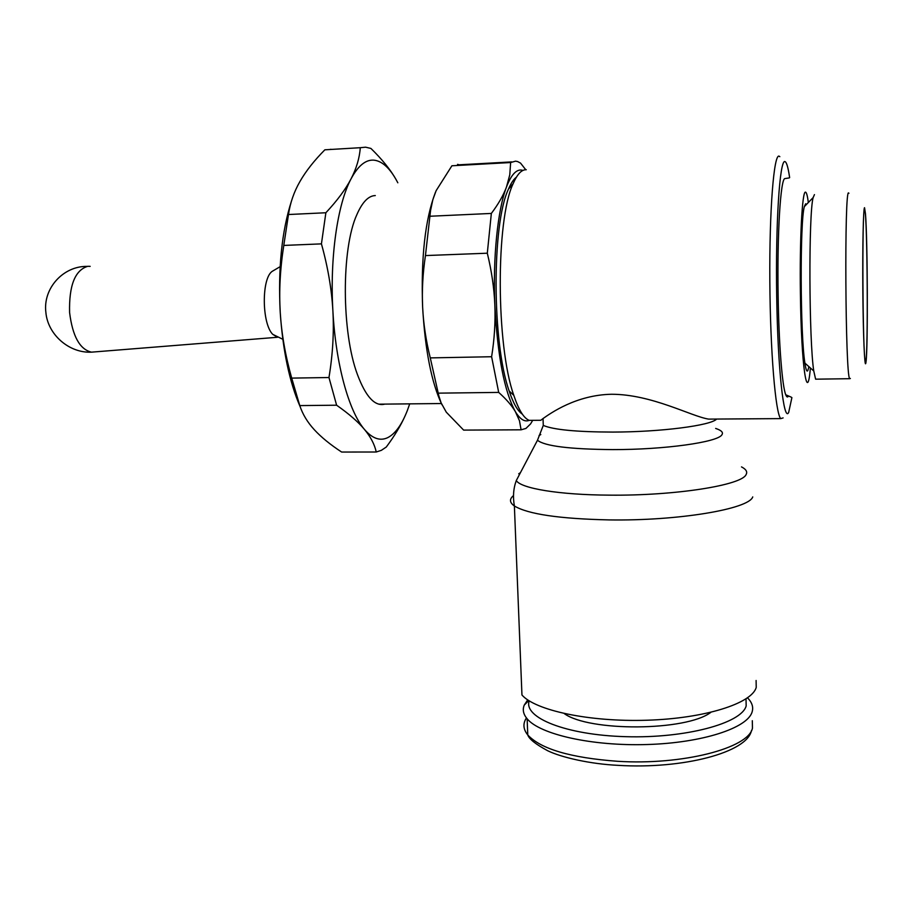 <?xml version="1.0" encoding="UTF-8"?>
<svg xmlns="http://www.w3.org/2000/svg" width="913" height="913" viewBox="0 0 913 913"><rect width="100%" height="100%" fill="white"/><g stroke="black" fill="none" stroke-linecap="round" stroke-linejoin="round"><path stroke-width="1.37" d="M94.724 351.893L91.505 352.156C79.842 349.485 72.538 336.269 69.593 312.52C68.931 285.586 74.98 270.18 87.739 266.311L90.17 266.368M789.174 177.932L784.986 178.583C780.592 177.887 777.054 233.739 778.127 295.458C778.857 344.509 782.247 386.427 785.751 394.781C786.641 397.064 787.508 397.566 788.353 396.265M808.918 366.661L807.834 370.564C806.864 372.207 805.894 369.731 804.912 363.123C800.245 335.573 799.845 221.38 804.353 206.6L805.643 203.793L806.396 204.501M850.368 378.473L849.649 378.701C845.312 375.597 844.263 186.857 848.645 193.02L848.93 193.271M864.543 207.696L865.467 213.665C867.635 239.708 868.023 348.857 866.003 361.982L865.775 363.306C864.622 368.316 863.184 334.9 862.842 290.882C862.477 246.875 863.333 207.536 864.543 207.696M783.114 417.903L780.763 418.611C775.571 413.943 770.275 351.939 769.83 280.919C769.328 209.853 773.882 153.818 779.086 156.169L779.828 156.671M787.371 395.786L787.257 396.95M791.902 397.6L788.684 412.379C783.845 422.708 777.842 370.096 776.701 296.611C775.491 223.137 779.77 159.056 784.952 161.601C786.333 161.989 787.668 165.915 788.969 173.39L789.642 177.636M756.101 680.493L756.226 687.421C751.844 703.501 704.631 718.497 646.895 720.231C589.193 722.103 535.121 710.371 521.951 694.987L514.384 505.985C509.522 502.572 509.226 499.103 513.494 495.576M747.507 697.852L748.717 699.13C752.278 703.227 753.419 707.438 752.152 711.786C747.793 727.992 702.382 742.931 647.043 744.529C591.738 746.263 539.834 734.349 527.132 718.793C523.309 714.228 522.35 709.652 524.267 705.076L527.703 699.872M746.012 698.879L746.172 705.932C741.596 723.347 685.309 738.503 625.679 736.677C566.003 735.056 523.217 717.618 529.209 700.864M534.402 420.322L529.198 420.357C524.61 422.194 519.988 419.272 515.331 411.58L519.451 420.688L521.095 429.806L463.633 430.103L446.286 412.174L441.15 402.93L438.868 396.025L430.274 357.896L491.616 356.732L498.692 392.407L438.263 393.149M430.034 216.244L491.342 213.437L487.302 253.209L425.447 255.572L430.559 210.538L432.865 199.593L436.129 190.68L451.901 165.778L510.629 162.537L509.785 174.782L506.441 187.119C510.892 175.524 515.742 169.818 521.003 170.012L523.023 170.389M521.095 429.806L525.945 428.425L530.556 423.929L532.416 420.825M525.74 169.727L520.558 163.119L517.66 161.578L515.594 161.156L510.629 162.537M865.752 361.434L865.33 361.537C862.659 358.695 861.861 205.767 864.554 209.625L864.782 209.933C867.407 215.788 868.263 355.089 865.752 361.434M441.972 404.767C431.575 382.958 425.127 350.409 422.628 307.122C420.893 257.569 425.15 219.314 435.421 192.335M498.692 392.407C506.224 399.118 511.771 405.509 515.331 411.58C504.387 391.551 497.551 356.036 494.846 305.056C492.792 257.649 497.676 209.876 506.441 187.119C503.371 195.382 498.338 204.147 491.342 213.437M522.35 414.16C517.682 411.09 513.289 403.363 509.169 390.992C492.073 343.653 491.651 224.187 508.438 189.151C510.938 183.273 513.585 179.279 516.393 177.179M457.539 164.374L461.248 165.253M487.302 253.209C491.639 270.956 494.15 288.234 494.846 305.056C495.519 321.878 494.447 339.1 491.616 356.732M430.274 357.896C425.972 340.617 423.427 323.693 422.628 307.122C421.84 290.551 422.787 273.364 425.447 255.572M710.793 712.38C686.177 731.245 588.942 731.804 564.234 713.567M509.169 390.992L513.814 395.363C518.652 409.891 523.777 418.234 529.198 420.357L540.838 420.277L543.03 418.553C550.596 413.235 576.194 394.941 611.607 394.256C651.973 394.313 691.301 416.419 708.636 419.113L716.169 419.067M513.814 395.363C496.09 345.959 495.645 220.318 513.06 183.855C517.157 174.246 521.563 169.544 526.265 169.727M816.599 379.157L815.617 379.18L813.757 370.952C808.986 340.857 808.53 213.459 813.141 197.596L814.453 194.606M87.134 266.391C63.225 265.957 42.843 288.371 45.867 312.326C47.75 334.74 69.308 353.308 91.505 352.156L277.484 337.274L272.736 334.341C261.62 323.385 261.449 277.495 272.508 271.172L273.649 270.488M409.709 403.854L407.403 410.348C401.857 424.671 395.306 433.778 387.717 437.647C380.082 441.299 372.321 438.548 364.424 429.395C370.667 436.905 374.604 444.437 376.247 452.003L341.645 452.049C330.198 444.551 321.068 437.087 314.266 429.669C307.464 422.263 302.625 414.24 299.772 405.589L291.704 378.108L328.965 377.526L336.612 405.212L299.772 405.589M288.485 214.521L325.873 212.752L321.433 243.874L283.783 245.426L288.485 214.521C290.174 202.88 293.975 191.901 299.898 181.584C305.809 171.233 314.129 160.642 324.857 149.812L360.293 147.701C359.551 158.017 356.469 168.403 351.06 178.834C357.953 165.983 365.428 159.741 373.485 160.117C381.497 160.768 389.006 167.193 395.991 179.416C390.479 169.704 382.125 159.376 370.918 148.431L365.611 147.187L360.293 147.701M376.247 452.003L381.36 450.337L386.29 447.028C394.542 435.923 400.83 425.492 405.155 415.735M330.472 149.287L331.704 149.401M321.433 243.874C327.893 267.087 331.704 289.432 332.891 310.888C329.753 257.694 337.479 204.044 351.06 178.834C345.662 189.242 337.262 200.552 325.873 212.752M397.828 182.794L395.991 179.416M291.704 378.108C285.335 355.499 281.512 333.587 280.234 312.372C278.944 291.179 280.12 268.856 283.783 245.426M336.612 405.212C348.949 413.851 358.216 421.909 364.424 429.395C348.914 411.466 335.71 364.196 332.891 310.888C334.078 332.343 332.766 354.564 328.965 377.526M291.43 201.168C281.729 231.548 277.997 268.616 280.234 312.372C282.847 350.683 289.478 382.102 300.126 406.627M375.3 195.565C368.487 195.759 362.347 202.093 356.903 214.555C341.234 248.587 341.53 332.515 357.474 374.638C365.816 396.87 374.935 406.696 384.818 404.117M810.367 367.95C807.354 405.577 801.283 366.706 800.404 293.86C799.583 239.617 802.207 190.623 805.494 192.152C806.476 192.209 807.434 195.656 808.359 202.503M741.504 466.897C746.069 469.259 747.61 471.781 746.138 474.475C742.235 485.191 674.992 495.896 609.416 495.143C559.133 494.892 520.764 488.387 516.29 480.558C513.403 488.421 512.764 496.889 514.384 505.985C527.965 514.167 559.509 518.812 608.994 519.908C678.165 521.038 748.957 509.066 752.746 496.912M518.732 473.79L520.421 472.683M539.047 435.558L540.793 434.554M715.655 428.437C721.464 430.354 723.541 432.477 721.875 434.816C717.846 442.2 664.367 449.732 612.486 449.607C569.644 449.219 544.639 446.103 537.483 440.249L516.29 480.558M716.659 419.056C710.93 425.526 660.898 432.009 612.783 432.077C576.594 431.975 553.426 429.761 543.281 425.412L537.483 440.249M752.312 720.699L752.46 728.095C748.82 748.124 682.456 765.459 617.462 761.282C570.785 757.824 540.884 749.059 527.771 734.976C523.172 729.259 522.727 723.575 526.436 717.938M751.456 730.56C747.268 752.438 682.97 769.351 618.238 765.356C590.083 764.033 561.324 757.379 547.686 750.737C535.805 744.346 529.163 739.085 527.771 734.976L527.132 718.793M511.805 161.898L459.878 164.762M528.764 700.579L524.267 705.076M543.03 418.553L543.281 425.412M780.763 418.611L708.636 419.113M508.438 189.151L513.06 183.855M849.649 378.701L815.617 379.18M804.912 363.123L813.757 370.952M804.353 206.6L813.141 197.596M791.274 397.166L785.751 394.781M441.378 403.535L378.792 404.174M272.736 334.341L282.802 339.282M272.508 271.172L280.143 266.664"/></g></svg>
